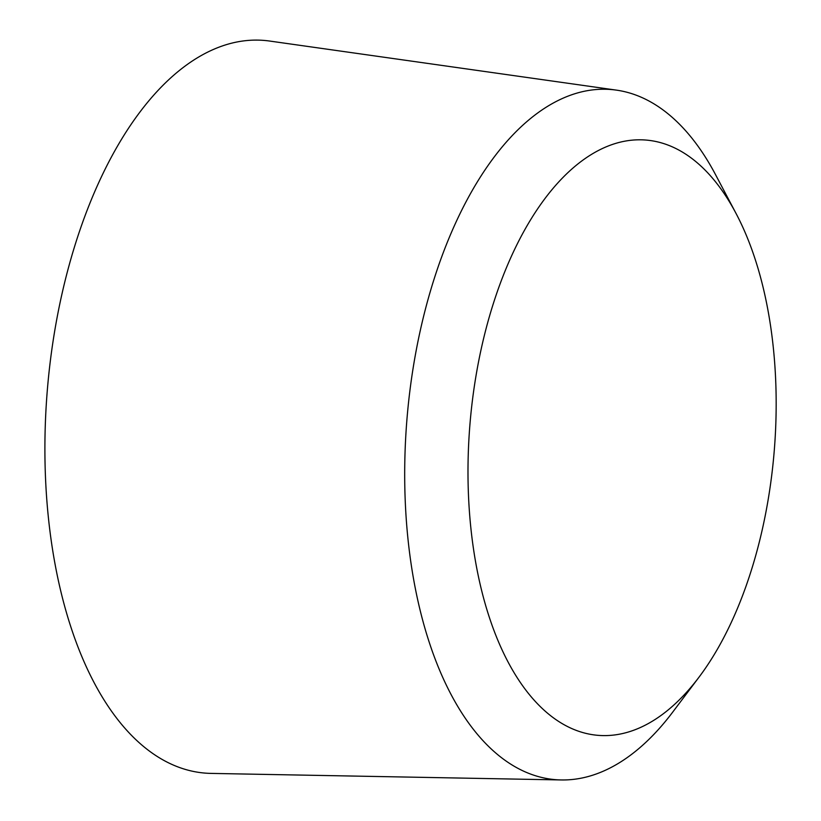 <?xml version="1.0" encoding="UTF-8"?>
<svg xmlns="http://www.w3.org/2000/svg" width="821" height="821" viewBox="0 0 821 821"><rect width="100%" height="100%" fill="white"/><g stroke="black" fill="none" stroke-linecap="round" stroke-linejoin="round"><path stroke-width="1.23" d="M619.999 142.218A298.577 152.747 -85.4 0 1 736.088 213.542A298.577 152.747 -85.4 0 1 699.092 677.068A298.577 152.747 -85.4 0 1 473.481 548.828A298.577 152.747 -85.4 0 1 619.999 142.218M736.088 213.542L715.573 174.719A346.175 177.1 94.6 0 0 616.407 90.125A346.175 177.1 94.6 0 0 580.981 92.024A346.175 177.1 94.6 0 0 404.969 454.916A346.175 177.1 94.6 0 0 561.348 779.95A346.175 177.1 94.6 0 0 672.686 712.146L699.092 677.068M561.348 779.95L211.213 773.403A367.521 188.009 -85.4 0 1 45.196 428.336A367.521 188.009 -85.4 0 1 232.056 43.072A367.521 188.009 -85.4 0 1 269.668 41.05L616.407 90.125"/></g></svg>
